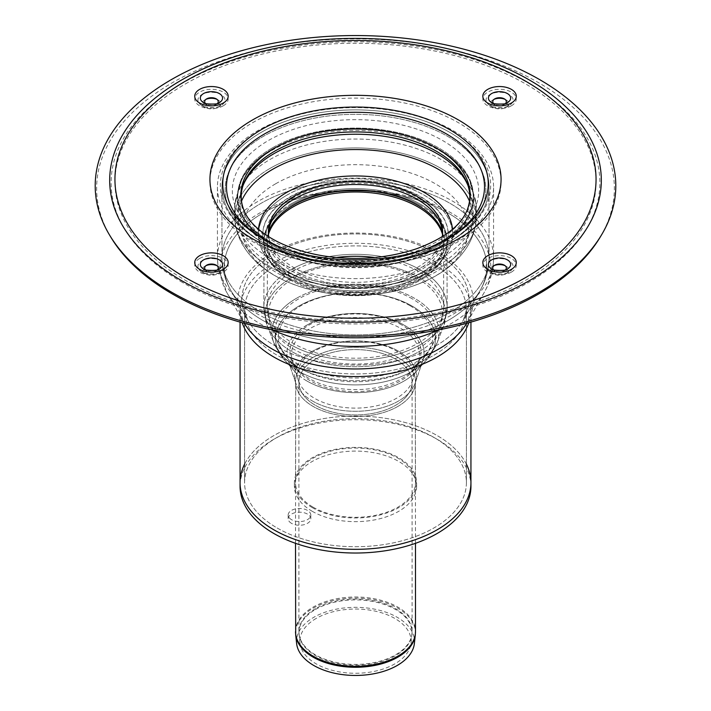 <?xml version="1.0" encoding="UTF-8"?>
<svg xmlns="http://www.w3.org/2000/svg" width="711" height="711" viewBox="0 0 711 711"><rect width="100%" height="100%" fill="white"/><g stroke="black" fill="none" stroke-linecap="round" stroke-linejoin="round"><path stroke-width="0.53" stroke-dasharray="3.56 2.67" d="M289.884 272.695A92.803 53.583 0 0 0 387.184 285.164A92.803 53.583 0 0 0 447.939 239.545A92.803 53.583 0 0 0 355.5 181.225A92.803 53.583 0 0 0 263.061 239.545A92.803 53.583 0 0 0 289.884 272.695M438.82 244.211A117.839 68.034 0 0 0 467.882 216.562A117.839 68.034 0 0 0 469.34 213.664A117.839 68.034 0 0 0 414.38 137.17A117.839 68.034 0 0 0 272.18 147.995A117.839 68.034 0 0 0 241.66 213.664A117.839 68.034 0 0 0 243.118 216.562A117.839 68.034 0 0 0 438.82 244.211M442.598 241.065A123.172 71.109 180 0 1 268.403 241.065A123.172 71.109 180 0 1 268.403 140.502A123.172 71.109 180 0 1 442.598 140.502A123.172 71.109 180 0 1 442.598 241.065M272.206 149.177A117.795 68.007 0 0 0 241.518 180.096A117.795 68.007 0 0 0 240.371 182.878A117.795 68.007 0 0 0 299.1 256.973A117.795 68.007 0 0 0 438.794 245.357A117.795 68.007 0 0 0 470.629 182.878A117.795 68.007 0 0 0 469.482 180.096A117.795 68.007 0 0 0 386.366 131.633A117.795 68.007 0 0 0 272.206 149.177A117.795 68.007 180 0 1 388.748 132.024A117.795 68.007 180 0 1 470.629 182.878A117.795 68.007 180 0 1 411.9 256.973A117.795 68.007 180 0 1 272.206 245.357A117.795 68.007 180 0 1 240.371 182.878A117.795 68.007 180 0 1 272.206 149.177M306.992 381.034A68.603 39.612 0 0 0 416.433 371.231A68.603 39.612 0 0 0 422.832 360.628A68.603 39.612 0 0 0 355.5 313.418A68.603 39.612 0 0 0 288.168 360.628A68.603 39.612 0 0 0 294.567 371.231A68.603 39.612 0 0 0 306.992 381.034M313.089 507.165A59.982 34.626 0 0 0 378.456 514.675A59.982 34.626 0 0 0 415.482 482.68A59.982 34.626 0 0 0 355.5 448.046A59.982 34.626 0 0 0 295.518 482.68A59.982 34.626 0 0 0 313.089 507.165M277.077 527.953A110.907 64.034 0 0 0 397.947 541.835A110.907 64.034 0 0 0 466.407 482.68A110.907 64.034 0 0 0 355.5 418.646A110.907 64.034 0 0 0 244.593 482.68A110.907 64.034 0 0 0 277.077 527.953A110.907 64.034 0 0 0 397.947 541.835A110.907 64.034 0 0 0 466.407 482.68A110.907 64.034 0 0 0 355.5 418.646A110.907 64.034 0 0 0 244.593 482.68A110.907 64.034 0 0 0 277.077 527.953M261.07 241.5A133.544 77.099 0 0 0 449.93 241.5A133.544 77.099 0 0 0 489.044 186.984A133.544 77.099 0 0 0 355.5 109.876A133.544 77.099 0 0 0 221.956 186.984A133.544 77.099 0 0 0 261.07 241.5L263.328 242.806A130.353 75.259 0 0 0 447.672 242.806L447.672 242.806A130.353 75.259 0 0 0 447.672 136.379A130.353 75.259 0 0 0 263.328 136.379A130.353 75.259 0 0 0 263.328 242.806L263.328 242.806A130.353 75.259 180 0 1 263.328 136.379A130.353 75.259 180 0 1 447.672 136.379A130.353 75.259 180 0 1 447.672 242.806A130.353 75.259 180 0 1 263.328 242.806L259.924 240.833A135.17 78.041 180 0 1 259.924 130.469A135.17 78.041 180 0 1 451.076 130.469A135.17 78.041 180 0 1 451.076 240.833A135.17 78.041 180 0 1 259.924 240.833C308.219 270.731 402.781 270.722 451.076 240.833C402.781 270.731 308.219 270.722 259.924 240.833L261.07 241.5A133.544 77.099 0 0 0 406.603 258.209A133.544 77.099 0 0 0 489.044 186.984A133.544 77.099 0 0 0 355.5 109.876A133.544 77.099 0 0 0 221.956 186.984A133.544 77.099 0 0 0 261.07 241.5M289.919 197.285A92.75 53.547 0 0 0 263.114 239.883A92.75 53.547 0 0 0 355.5 288.693A92.75 53.547 0 0 0 447.886 239.883A92.75 53.547 0 0 0 394.747 186.629A92.75 53.547 0 0 0 289.919 197.285M292.283 198.307A89.408 51.619 0 0 0 266.447 239.367A89.408 51.619 0 0 0 355.5 286.426A89.408 51.619 0 0 0 444.553 239.367A89.408 51.619 0 0 0 393.334 188.042A89.408 51.619 0 0 0 292.283 198.307M414.38 643.499A58.995 34.057 0 0 0 379.754 610.34A58.995 34.057 0 0 0 313.791 617.308A58.995 34.057 0 0 0 296.62 643.499M316.173 618.446A55.618 32.111 0 0 0 299.989 643.135A55.618 32.111 0 0 0 355.5 673.264A55.618 32.111 0 0 0 411.011 643.135A55.618 32.111 0 0 0 378.368 611.878A55.618 32.111 0 0 0 316.173 618.446M307.019 325.096A68.558 39.585 0 0 0 288.213 360.664A68.558 39.585 0 0 0 294.612 371.275A68.558 39.585 0 0 0 355.5 392.668A68.558 39.585 0 0 0 416.388 371.275A68.558 39.585 0 0 0 422.787 360.664A68.558 39.585 0 0 0 387.699 318.146A68.558 39.585 0 0 0 307.019 325.096M257.871 243.349A138.067 79.712 180 0 1 217.433 186.984A138.067 79.712 180 0 1 355.5 107.263A138.067 79.712 180 0 1 493.567 186.984A138.067 79.712 180 0 1 408.336 260.626A138.067 79.712 180 0 1 257.871 243.349M470.94 482.68A115.44 66.647 0 0 0 355.5 416.033A115.44 66.647 0 0 0 240.06 482.68M312.289 511.325A61.11 35.283 180 0 1 294.39 486.377A61.11 35.283 180 0 1 355.5 451.094A61.11 35.283 180 0 1 416.61 486.377A61.11 35.283 180 0 1 378.883 518.968A61.11 35.283 180 0 1 312.289 511.325M312.289 507.627A61.11 35.283 180 0 1 294.39 482.68A61.11 35.283 180 0 1 355.5 447.397A61.11 35.283 180 0 1 416.61 482.68A61.11 35.283 180 0 1 378.883 515.279A61.11 35.283 180 0 1 312.289 507.627M291.483 523.332A11.314 6.532 180 0 1 288.168 518.719A11.314 6.532 180 0 1 299.482 512.178A11.314 6.532 180 0 1 310.796 518.719A11.314 6.532 180 0 1 303.81 524.754A11.314 6.532 180 0 1 291.483 523.332M291.483 519.643A11.314 6.532 180 0 1 288.168 515.022A11.314 6.532 180 0 1 299.482 508.489A11.314 6.532 180 0 1 310.796 515.022A11.314 6.532 180 0 1 303.81 521.056A11.314 6.532 180 0 1 291.483 519.643M466.407 464.194A115.44 66.647 0 0 0 437.123 435.55A115.44 66.647 0 0 0 244.593 464.194M470.94 486.377A115.44 66.647 0 0 0 437.123 439.247A115.44 66.647 0 0 0 311.32 424.805A115.44 66.647 0 0 0 240.06 486.377M505.068 99.353A9.19 5.306 180 0 1 506.045 99.842A9.19 5.306 180 0 1 506.045 107.343A9.19 5.306 180 0 1 493.043 107.343L493.043 107.343A9.19 5.306 180 0 1 493.043 99.842A9.19 5.306 180 0 1 494.021 99.353M493.043 107.343L489.986 105.575A13.527 7.812 0 0 0 509.112 105.575L509.112 105.575A13.527 7.812 0 0 0 509.112 94.536A13.527 7.812 0 0 0 489.986 94.536A13.527 7.812 0 0 0 489.986 105.575C488.333 106.312 504.312 109.894 509.112 105.575L509.112 105.575C504.623 109.476 489.879 106.997 489.986 105.575L493.043 107.343M505.068 265.674A9.19 5.306 180 0 1 506.045 266.172A9.19 5.306 180 0 1 506.045 273.673A9.19 5.306 180 0 1 493.043 273.673L493.043 273.673A9.19 5.306 180 0 1 493.043 266.172A9.19 5.306 180 0 1 494.021 265.674M493.043 273.673L489.986 271.904A13.527 7.812 0 0 0 509.112 271.904L509.112 271.904A13.527 7.812 0 0 0 509.112 260.857A13.527 7.812 0 0 0 489.986 260.857A13.527 7.812 0 0 0 489.986 271.904C488.333 272.642 504.312 276.215 509.112 271.904L509.112 271.904C504.623 275.806 489.879 273.317 489.986 271.904L493.043 273.673M216.979 265.674A9.19 5.306 180 0 1 217.957 266.172A9.19 5.306 180 0 1 217.957 273.673A9.19 5.306 180 0 1 204.955 273.673L204.955 273.673A9.19 5.306 180 0 1 204.955 266.172A9.19 5.306 180 0 1 205.932 265.674M204.955 273.673L201.888 271.904A13.527 7.812 0 0 0 221.014 271.904A13.527 7.812 0 0 0 221.014 260.857A13.527 7.812 0 0 0 201.888 260.857A13.527 7.812 0 0 0 201.888 271.904L201.888 271.904C200.235 272.642 216.224 276.215 221.014 271.904C216.535 275.806 201.791 273.317 201.888 271.904L204.955 273.673M216.979 99.353A9.19 5.306 180 0 1 217.957 99.842A9.19 5.306 180 0 1 217.957 107.343A9.19 5.306 180 0 1 204.955 107.343L204.955 107.343A9.19 5.306 180 0 1 204.955 99.842A9.19 5.306 180 0 1 205.932 99.353M204.955 107.343L201.888 105.575A13.527 7.812 0 0 0 221.014 105.575L221.014 105.575A13.527 7.812 0 0 0 221.014 94.536A13.527 7.812 0 0 0 201.888 94.536A13.527 7.812 0 0 0 201.888 105.575C200.235 106.312 216.224 109.894 221.014 105.575L221.014 105.575C216.535 109.476 201.791 106.997 201.888 105.575L204.955 107.343M505.548 103.468A6.79 3.919 180 0 1 504.348 104.401A6.79 3.919 180 0 1 494.74 104.401L494.74 104.401A6.79 3.919 180 0 1 493.541 103.468M217.459 103.468A6.79 3.919 180 0 1 216.26 104.401A6.79 3.919 180 0 1 206.652 104.401L206.652 104.401A6.79 3.919 180 0 1 205.452 103.468M217.459 269.798A6.79 3.919 180 0 1 216.26 270.731A6.79 3.919 180 0 1 206.652 270.731L206.652 270.731A6.79 3.919 180 0 1 205.452 269.798M505.548 269.798A6.79 3.919 180 0 1 504.348 270.731A6.79 3.919 180 0 1 494.74 270.731L494.74 270.731A6.79 3.919 180 0 1 493.541 269.798M448.054 238.647A129.02 74.486 180 0 1 446.73 239.429A129.02 74.486 180 0 1 264.27 239.429L264.27 239.429A129.02 74.486 180 0 1 262.946 238.647M111.112 237.625A258.866 149.452 180 0 1 355.5 38.892A258.866 149.452 180 0 1 599.888 237.625M271.833 150.412A118.328 68.318 180 0 1 387.424 132.939A118.328 68.318 180 0 1 470.46 182.549A118.328 68.318 180 0 1 471.153 184.273A118.328 68.318 180 0 1 412.158 258.697A118.328 68.318 180 0 1 271.833 247.028A118.328 68.318 180 0 1 239.847 184.273A118.328 68.318 180 0 1 240.54 182.549A118.328 68.318 180 0 1 271.833 150.412M442.606 233.421A87.142 50.312 180 0 1 442.642 234.808A87.142 50.312 180 0 1 388.846 281.289A87.142 50.312 180 0 1 293.883 270.384A87.142 50.312 180 0 1 268.358 234.808A87.142 50.312 180 0 1 268.394 233.421M442.26 236.745A87.142 50.312 180 0 1 385.033 279.37A87.142 50.312 180 0 1 293.883 267.612A87.142 50.312 180 0 1 268.74 236.745M290.683 280.196A91.666 52.925 180 0 1 263.834 242.771A91.666 52.925 180 0 1 355.5 189.846A91.666 52.925 180 0 1 447.166 242.771A91.666 52.925 180 0 1 420.317 280.196A91.666 52.925 180 0 1 290.683 280.196M420.379 279.085A91.755 52.978 0 0 0 446.899 246.308A91.755 52.978 0 0 0 355.5 188.655A91.755 52.978 0 0 0 264.101 246.308A91.755 52.978 0 0 0 290.621 279.085A91.755 52.978 0 0 0 420.379 279.085M290.683 344.666A91.666 52.925 0 0 0 420.317 344.666A91.666 52.925 0 0 0 447.166 307.241A91.666 52.925 0 0 0 355.5 254.316A91.666 52.925 0 0 0 263.834 307.241A91.666 52.925 0 0 0 290.683 344.666M440.98 258.182A120.888 69.794 180 0 1 305.792 272.455A120.888 69.794 180 0 1 234.843 204.501A120.888 69.794 180 0 1 270.02 159.477A120.888 69.794 180 0 1 398.276 143.551A120.888 69.794 180 0 1 476.157 204.501A120.888 69.794 180 0 1 440.98 258.182M298.931 371.373A79.996 46.188 0 0 0 412.069 371.373A79.996 46.188 0 0 0 426.547 359.944A79.996 46.188 0 0 0 355.5 292.532A79.996 46.188 0 0 0 284.453 359.944A79.996 46.188 0 0 0 298.931 371.373M312.413 400.977A60.933 35.177 0 0 0 398.587 400.977A60.933 35.177 0 0 0 415.295 382.856A60.933 35.177 0 0 0 355.5 340.925A60.933 35.177 0 0 0 295.705 382.856A60.933 35.177 0 0 0 312.413 400.977M397.911 406.408A59.982 34.626 0 0 0 415.482 381.914A59.982 34.626 0 0 0 355.5 347.288A59.982 34.626 0 0 0 295.518 381.914A59.982 34.626 0 0 0 313.089 406.408A59.982 34.626 0 0 0 397.911 406.408M433.923 355.198A110.907 64.034 0 0 0 466.407 309.925A110.907 64.034 0 0 0 355.5 245.89A110.907 64.034 0 0 0 244.593 309.925A110.907 64.034 0 0 0 277.077 355.198A110.907 64.034 0 0 0 433.923 355.198A110.907 64.034 0 0 0 466.407 309.925A110.907 64.034 0 0 0 355.5 245.89A110.907 64.034 0 0 0 244.593 309.925A110.907 64.034 0 0 0 277.077 355.198A110.907 64.034 0 0 0 433.923 355.198M435.825 345.875A113.591 65.581 0 0 0 463.456 319.906A113.591 65.581 0 0 0 355.5 233.919A113.591 65.581 0 0 0 247.544 319.906A113.591 65.581 0 0 0 275.175 345.875A113.591 65.581 0 0 0 435.825 345.875A113.591 65.581 0 0 0 463.456 319.906A113.591 65.581 0 0 0 355.5 233.919A113.591 65.581 0 0 0 247.544 319.906A113.591 65.581 0 0 0 275.175 345.875A113.591 65.581 0 0 0 435.825 345.875M448.303 320.332A131.242 75.775 0 0 0 480.227 290.328A131.242 75.775 0 0 0 355.5 190.983A131.242 75.775 0 0 0 230.773 290.328A131.242 75.775 0 0 0 262.697 320.332A131.242 75.775 0 0 0 448.303 320.332A131.242 75.775 0 0 0 480.227 290.328A131.242 75.775 0 0 0 355.5 190.983A131.242 75.775 0 0 0 230.773 290.328A131.242 75.775 0 0 0 262.697 320.332A131.242 75.775 0 0 0 448.303 320.332M449.93 312.342A133.544 77.099 0 0 0 489.044 257.817A133.544 77.099 0 0 0 355.5 180.718A133.544 77.099 0 0 0 221.956 257.817A133.544 77.099 0 0 0 261.07 312.342A133.544 77.099 0 0 0 449.93 312.342A133.544 77.099 0 0 0 489.044 257.817A133.544 77.099 0 0 0 355.5 180.718A133.544 77.099 0 0 0 221.956 257.817A133.544 77.099 0 0 0 261.07 312.342A133.544 77.099 0 0 0 449.93 312.342M440.873 266.936A120.737 69.705 0 0 0 475.828 223.37A120.737 69.705 0 0 0 355.5 147.932A120.737 69.705 0 0 0 235.172 223.37A120.737 69.705 0 0 0 313.915 283.085A120.737 69.705 0 0 0 440.873 266.936M424.183 274.464A97.131 56.08 0 0 0 380.643 180.638A97.131 56.08 0 0 0 261.675 249.321A97.131 56.08 0 0 0 424.183 274.464M419.366 351.456A90.315 52.143 0 0 0 443.655 325.922A90.315 52.143 0 0 0 355.5 262.439A90.315 52.143 0 0 0 267.345 325.922A90.315 52.143 0 0 0 291.634 351.456A90.315 52.143 0 0 0 419.366 351.456M296.398 366.574A83.587 48.259 0 0 0 414.602 366.574A83.587 48.259 0 0 0 437.078 342.951A83.587 48.259 0 0 0 355.5 284.196A83.587 48.259 0 0 0 273.922 342.951A83.587 48.259 0 0 0 296.398 366.574M395.512 359.171A56.587 32.67 180 0 1 412.087 382.269A56.587 32.67 180 0 1 355.5 414.94A56.587 32.67 180 0 1 298.913 382.269A56.587 32.67 180 0 1 315.488 359.171A56.587 32.67 180 0 1 395.512 359.171M395.512 359.162A56.587 32.67 0 0 0 333.201 352.229A56.587 32.67 0 0 0 298.931 383.069A56.587 32.67 0 0 0 355.5 414.931A56.587 32.67 0 0 0 412.069 383.069A56.587 32.67 0 0 0 395.512 359.162M315.488 608.643A56.587 32.67 0 0 0 298.913 631.75A56.587 32.67 0 0 0 355.5 664.421A56.587 32.67 0 0 0 412.087 631.75A56.587 32.67 0 0 0 395.512 608.643A56.587 32.67 0 0 0 315.488 608.643M400.791 328.438A64.052 36.981 180 0 1 418.539 361.126A64.052 36.981 180 0 1 355.5 391.565A64.052 36.981 180 0 1 292.461 361.126A64.052 36.981 180 0 1 310.209 328.438A64.052 36.981 180 0 1 400.791 328.438M401.839 325.034A65.536 37.843 -0 0 0 309.161 325.034A65.536 37.843 -0 0 0 297.296 369.178A65.536 37.843 -0 0 0 355.5 389.628A65.536 37.843 -0 0 0 413.704 369.178A65.536 37.843 -0 0 0 401.839 325.034M410.051 305.712A77.152 44.544 0 0 0 300.949 305.712A77.152 44.544 0 0 0 286.977 357.677A77.152 44.544 0 0 0 355.5 381.745A77.152 44.544 0 0 0 424.023 357.677A77.152 44.544 0 0 0 410.051 305.712M314.564 351.038A57.893 33.426 0 0 0 298.513 380.589A57.893 33.426 0 0 0 355.5 408.105A57.893 33.426 0 0 0 412.487 380.589A57.893 33.426 0 0 0 396.436 351.038A57.893 33.426 0 0 0 314.564 351.038M420.317 205.355A91.666 52.925 0 0 0 290.683 205.355A91.666 52.925 0 0 0 263.834 242.771A91.666 52.925 0 0 0 355.5 295.696A91.666 52.925 0 0 0 447.166 242.771A91.666 52.925 0 0 0 420.317 205.355M290.621 204.173A91.755 52.978 180 0 1 420.379 204.173A91.755 52.978 180 0 1 446.899 246.308A91.755 52.978 180 0 1 355.5 294.603A91.755 52.978 180 0 1 264.101 246.308A91.755 52.978 180 0 1 290.621 204.173M290.683 269.825A91.666 52.925 0 0 0 263.834 307.241A91.666 52.925 0 0 0 355.5 360.166A91.666 52.925 0 0 0 447.166 307.241A91.666 52.925 0 0 0 420.317 269.825A91.666 52.925 0 0 0 290.683 269.825M442.544 234.461A88.271 50.961 180 0 1 443.771 242.949A88.271 50.961 180 0 1 355.5 293.91A88.271 50.961 180 0 1 267.229 242.949A88.271 50.961 180 0 1 268.456 234.461M268.438 232.657A88.386 51.032 0 0 0 267.46 245.97A88.386 51.032 0 0 0 355.5 292.488A88.386 51.032 0 0 0 443.54 245.97A88.386 51.032 0 0 0 442.562 232.657M336.143 257.515A88.271 50.961 0 0 0 293.083 271.211A88.271 50.961 0 0 0 267.229 307.241A88.271 50.961 0 0 0 355.5 358.211A88.271 50.961 0 0 0 443.771 307.241A88.271 50.961 0 0 0 417.917 271.211A88.271 50.961 0 0 0 374.857 257.515M295.518 631.626A59.982 34.626 180 0 1 313.089 607.141A59.982 34.626 180 0 1 397.911 607.141A59.982 34.626 180 0 1 415.482 631.626M415.313 634.816A59.928 34.599 0 0 0 397.876 608.207A59.928 34.599 0 0 0 313.124 608.207A59.928 34.599 0 0 0 295.687 634.816M313.089 357.42A59.982 34.626 0 0 0 295.518 381.905A59.982 34.626 0 0 0 355.5 416.539A59.982 34.626 0 0 0 415.482 381.905A59.982 34.626 0 0 0 397.911 357.42A59.982 34.626 0 0 0 313.089 357.42M315.515 609.469A56.542 32.644 180 0 1 395.485 609.469A56.542 32.644 180 0 1 411.936 634.576A56.542 32.644 180 0 1 355.5 665.194A56.542 32.644 180 0 1 299.064 634.576A56.542 32.644 180 0 1 315.515 609.469M412.309 298.842A80.334 46.384 0 0 0 298.691 298.842A80.334 46.384 0 0 0 277.086 341.733A80.334 46.384 0 0 0 355.5 378.021A80.334 46.384 0 0 0 433.914 341.733A80.334 46.384 0 0 0 412.309 298.842M417.073 278.223A87.071 50.268 0 0 0 293.927 278.223A87.071 50.268 0 0 0 270.509 324.705A87.071 50.268 0 0 0 355.5 364.041A87.071 50.268 0 0 0 440.491 324.705A87.071 50.268 0 0 0 417.073 278.223M419.366 277.708A90.315 52.143 0 0 0 291.634 277.708A90.315 52.143 0 0 0 267.345 325.922A90.315 52.143 0 0 0 355.5 366.725A90.315 52.143 0 0 0 443.655 325.922A90.315 52.143 0 0 0 419.366 277.708M296.398 298.336A83.587 48.259 0 0 0 273.922 342.951A83.587 48.259 0 0 0 355.5 380.714A83.587 48.259 0 0 0 437.078 342.951A83.587 48.259 0 0 0 414.602 298.336A83.587 48.259 0 0 0 296.398 298.336M412.069 306.059A79.996 46.188 0 0 0 298.931 306.059A79.996 46.188 0 0 0 284.453 359.944A79.996 46.188 0 0 0 355.5 384.9A79.996 46.188 0 0 0 426.547 359.944A79.996 46.188 0 0 0 412.069 306.059M312.422 351.243A60.924 35.177 0 0 0 295.705 382.847A60.924 35.177 0 0 0 355.5 411.287A60.924 35.177 0 0 0 415.295 382.847A60.924 35.177 0 0 0 398.578 351.243A60.924 35.177 0 0 0 312.422 351.243M468.789 322.723A115.44 66.647 0 0 0 470.94 309.925A115.44 66.647 0 0 0 355.5 243.278A115.44 66.647 0 0 0 240.06 309.925A115.44 66.647 0 0 0 242.211 322.723M466.718 323.301A117.733 67.972 0 0 0 467.394 322.145A117.733 67.972 0 0 0 355.5 233.012A117.733 67.972 0 0 0 243.606 322.145A117.733 67.972 0 0 0 244.282 323.301M438.856 329.833A135.383 78.166 0 0 0 451.236 323.514A135.383 78.166 0 0 0 484.164 292.568A135.383 78.166 0 0 0 355.5 190.077A135.383 78.166 0 0 0 226.836 292.568A135.383 78.166 0 0 0 259.764 323.514A135.383 78.166 0 0 0 272.144 329.833M453.129 314.191A138.067 79.712 0 0 0 493.567 257.817A138.067 79.712 0 0 0 355.5 178.106A138.067 79.712 0 0 0 217.433 257.817A138.067 79.712 0 0 0 257.871 314.191A138.067 79.712 0 0 0 453.129 314.191M511.369 105.797A16.726 9.661 180 0 1 483.391 101.469A16.726 9.661 180 0 1 503.877 89.639A16.726 9.661 180 0 1 511.369 105.797M185.402 83.934A240.549 138.876 180 0 1 587.855 146.19A240.549 138.876 180 0 1 293.243 316.279A240.549 138.876 180 0 1 185.402 83.934M511.369 272.126A16.726 9.661 180 0 1 483.391 267.798A16.726 9.661 180 0 1 503.877 255.969A16.726 9.661 180 0 1 511.369 272.126M223.281 105.797A16.726 9.661 180 0 1 195.294 101.469A16.726 9.661 180 0 1 215.78 89.639A16.726 9.661 180 0 1 223.281 105.797M252.565 122.71A145.568 84.049 180 0 1 496.109 160.384A145.568 84.049 180 0 1 317.826 263.319A145.568 84.049 180 0 1 252.565 122.71M199.631 258.466A16.726 9.661 180 0 1 227.609 262.803A16.726 9.661 180 0 1 207.123 274.624A16.726 9.661 180 0 1 199.631 258.466M504.348 104.401L507.414 102.633A11.127 6.426 180 0 1 491.683 102.633L494.74 104.401M216.26 104.401L219.317 102.633A11.127 6.426 180 0 1 203.586 102.633L206.652 104.401M216.26 270.731L219.317 268.962A11.127 6.426 180 0 1 203.586 268.962L206.652 270.731M504.348 270.731L507.414 268.962A11.127 6.426 180 0 1 491.683 268.962L494.74 270.731M446.73 239.429L449.379 237.892A132.77 76.655 180 0 1 261.621 237.892M182.7 282.596A244.371 141.089 180 0 1 182.7 83.063A244.371 141.089 180 0 1 528.3 83.063A244.371 141.089 180 0 1 528.3 282.596A244.371 141.089 180 0 1 182.7 282.596M272.18 147.995A117.839 68.034 180 0 1 414.38 137.17A117.839 68.034 180 0 1 469.34 213.664A117.839 68.034 180 0 1 355.5 264.137A117.839 68.034 180 0 1 241.66 213.664A117.839 68.034 180 0 1 272.18 147.995M270.02 159.477A120.888 69.794 180 0 1 398.373 143.569A120.888 69.794 180 0 1 476.174 204.626A120.888 69.794 180 0 1 355.5 278.632A120.888 69.794 180 0 1 234.826 204.626A120.888 69.794 180 0 1 270.02 159.477M270.127 168.347A120.737 69.705 180 0 1 406.15 154.367A120.737 69.705 180 0 1 475.846 223.245A120.737 69.705 180 0 1 355.5 287.351A120.737 69.705 180 0 1 235.154 223.245A120.737 69.705 180 0 1 270.127 168.347M275.637 183.785A112.942 65.208 180 0 1 440.696 187.091A112.942 65.208 180 0 1 423.56 281.929A112.942 65.208 180 0 1 287.44 281.929A112.942 65.208 180 0 1 275.637 183.785M286.862 195.178A97.069 56.045 180 0 1 449.263 220.303A97.069 56.045 180 0 1 330.375 288.942A97.069 56.045 180 0 1 286.862 195.178M452.516 229.271A97.131 56.08 180 0 1 355.5 288.115A97.131 56.08 180 0 1 258.484 229.271M469.491 201.177A117.368 67.758 180 0 1 472.468 222.89A117.368 67.758 180 0 1 355.5 285.084A117.368 67.758 180 0 1 238.532 222.89A117.368 67.758 180 0 1 241.509 201.177M467.927 185.429A115.609 66.745 180 0 1 468.496 186.851A115.609 66.745 180 0 1 410.851 259.577A115.609 66.745 180 0 1 273.753 248.175A115.609 66.745 180 0 1 242.504 186.851A115.609 66.745 180 0 1 243.073 185.429M274.508 244.824A114.542 66.132 180 0 1 243.553 184.069L242.504 186.851C238.158 198.511 236.825 210.527 238.532 222.89C245.935 274.517 322.421 301.055 387.504 289.075C404.692 286.035 420.05 280.729 433.577 273.148C455.431 261.044 468.398 244.282 472.468 222.89C474.175 210.527 472.842 198.511 468.496 186.851L467.447 184.069A114.542 66.132 180 0 1 410.345 256.12A114.542 66.132 180 0 1 274.508 244.824M466.452 211.665A114.64 66.185 180 0 1 355.5 261.204A114.64 66.185 180 0 1 244.548 211.665M294.567 371.231L284.453 359.944L273.922 342.951L267.345 325.922L263.834 307.241L264.101 246.308L263.061 239.545M416.433 371.231L426.547 359.944L437.078 342.951L443.655 325.922L447.166 307.241L446.899 246.308L447.939 239.545M467.882 216.562C456.391 236.79 430.262 250.974 389.477 259.124C362.619 263.434 336.223 262.697 310.307 256.911C290.408 252.236 274.108 245.322 261.426 236.159C252.805 229.813 246.708 223.281 243.118 216.562M241.518 180.096L234.843 204.501L235.172 223.37C239.643 246.441 253.605 264.27 277.05 276.828C299.411 288.755 325.025 294.896 353.9 295.243C385.007 295.349 412.398 288.817 436.065 275.637C449.45 268.02 459.857 258.333 467.296 246.593C471.757 239.367 474.601 231.626 475.828 223.37L476.157 204.501L469.482 180.096M415.482 482.68L415.295 382.856L422.832 360.628M295.518 482.68L295.705 382.856L288.168 360.628M466.407 482.68L466.407 309.925L463.456 319.906L466.407 309.925L466.407 482.68M244.593 482.68L244.593 309.925L247.544 319.906L244.593 309.925L244.593 482.68M463.456 319.906L480.227 290.328C486.013 280.187 488.946 269.353 489.044 257.817C488.946 269.353 486.013 280.187 480.227 290.328L463.456 319.906M247.544 319.906L230.773 290.328C224.987 280.187 222.054 269.353 221.956 257.817C222.054 269.353 224.987 280.187 230.773 290.328L247.544 319.906M489.044 257.817L489.044 186.984L489.044 257.817M221.956 257.817L221.956 186.984L221.956 257.817M451.076 240.833L449.93 241.5M469.34 213.664C474.015 203.444 474.441 193.179 470.629 182.878C474.441 193.179 474.015 203.444 469.34 213.664C462.141 229.253 444.899 242.078 417.624 252.138C388.028 261.941 356.558 264.376 323.212 259.453C298.504 255.365 278.303 247.855 262.608 236.923C252.298 229.52 245.322 221.761 241.66 213.664C236.985 203.444 236.559 193.179 240.371 182.878C236.559 193.179 236.985 203.444 241.66 213.664M411.011 643.135L412.087 631.75L412.087 382.269L418.539 361.126L413.704 369.178L424.023 357.677L433.914 341.733L440.491 324.705L443.771 307.241L443.54 245.97L444.553 239.367M299.989 643.135L298.913 631.75L298.913 382.269L292.461 361.126L297.296 369.178L286.977 357.677L277.086 341.733L270.509 324.705L267.229 307.241L267.46 245.97L266.447 239.367M447.886 239.883L446.899 246.308L447.166 307.241L443.655 325.922L437.078 342.951L426.547 359.944L416.388 371.275M263.114 239.883L264.101 246.308L263.834 307.241L267.345 325.922L273.922 342.951L284.453 359.944L294.612 371.275M415.482 543.32L415.295 382.847L422.787 360.664M295.518 543.32L295.705 382.847L288.213 360.664M470.94 322.11L470.94 309.925L467.394 322.145L484.164 292.568C490.332 281.752 493.47 270.171 493.567 257.817L493.567 186.984M240.06 322.11L240.06 309.925L243.606 322.145L226.836 292.568L218.233 268.189M217.433 186.984L217.433 257.817L218.073 267.069M416.61 486.377L416.61 482.68M294.39 486.377L294.39 482.68M310.796 518.719L310.796 515.022M288.168 518.719L288.168 515.022M506.045 107.343L509.112 105.575M506.045 273.673L509.112 271.904M217.957 273.673L221.014 271.904M217.957 107.343L221.014 105.575M494.74 98.865L493.043 99.842M504.348 98.865L506.045 99.842M494.74 265.185L493.043 266.172M504.348 265.185L506.045 266.172M206.652 265.185L204.955 266.172M216.26 265.185L217.957 266.172M206.652 98.865L204.955 99.842M216.26 98.865L217.957 99.842M240.371 182.878L239.847 184.273M470.629 182.878L471.153 184.273M240.54 182.549L234.826 204.626L235.154 223.245C236.381 231.653 239.278 239.527 243.864 246.859C253.729 262.021 268.251 273.717 287.44 281.929C318.43 294.772 351.803 298.3 387.566 292.514C400.444 290.275 412.451 286.746 423.56 281.929C442.749 273.717 457.271 262.021 467.136 246.859C471.722 239.527 474.619 231.653 475.846 223.245L476.174 204.626L470.46 182.549M268.358 232.035L268.358 234.808M442.642 232.035L442.642 234.808"/><path stroke-width="1.07" d="M295.687 634.816L296.62 643.499A58.995 34.057 0 0 0 355.5 675.45A58.995 34.057 0 0 0 414.38 643.499L415.313 634.816A59.928 34.599 0 0 1 355.5 667.274A59.928 34.599 0 0 1 295.687 634.816L295.518 543.32M244.593 464.194A115.44 66.647 0 0 0 240.06 482.68A115.44 66.647 0 0 0 273.877 529.802A115.44 66.647 0 0 0 399.68 544.253A115.44 66.647 0 0 0 470.94 482.68A115.44 66.647 0 0 0 466.407 464.194M470.94 482.68L470.94 486.377A115.44 66.647 0 0 1 355.5 553.025A115.44 66.647 0 0 1 240.06 486.377L240.06 482.68A115.44 66.647 0 0 0 355.5 549.327A115.44 66.647 0 0 0 470.94 482.68L470.94 322.11M494.021 99.353A9.19 5.306 180 0 1 505.068 99.353M494.021 265.674A9.19 5.306 180 0 1 505.068 265.674M205.932 265.674A9.19 5.306 180 0 1 216.979 265.674M205.932 99.353A9.19 5.306 180 0 1 216.979 99.353M507.414 102.633C508.249 104.615 491.123 104.615 491.683 102.633C489.879 104.295 508.694 104.775 507.414 102.633A11.127 6.426 180 0 0 507.414 93.55A11.127 6.426 180 0 0 491.683 93.55A11.127 6.426 180 0 0 491.683 102.633L494.74 104.401M493.541 103.468A6.79 3.919 180 0 1 494.74 98.865A6.79 3.919 180 0 1 504.348 98.865A6.79 3.919 180 0 1 505.548 103.468M219.317 102.633C220.161 104.615 203.035 104.615 203.586 102.633C201.791 104.295 220.606 104.775 219.317 102.633A11.127 6.426 180 0 0 219.317 93.55A11.127 6.426 180 0 0 203.586 93.55A11.127 6.426 180 0 0 203.586 102.633L206.652 104.401M205.452 103.468A6.79 3.919 180 0 1 206.652 98.865A6.79 3.919 180 0 1 216.26 98.865A6.79 3.919 180 0 1 217.459 103.468M219.317 268.962C220.161 270.944 203.035 270.944 203.586 268.962C201.791 270.624 220.606 271.104 219.317 268.962A11.127 6.426 180 0 0 219.317 259.879A11.127 6.426 180 0 0 203.586 259.879A11.127 6.426 180 0 0 203.586 268.962L206.652 270.731M205.452 269.798A6.79 3.919 180 0 1 206.652 265.185A6.79 3.919 180 0 1 216.26 265.185A6.79 3.919 180 0 1 217.459 269.798M507.414 268.962C508.249 270.944 491.123 270.944 491.683 268.962C489.879 270.624 508.694 271.104 507.414 268.962A11.127 6.426 180 0 0 507.414 259.879A11.127 6.426 180 0 0 491.683 259.879A11.127 6.426 180 0 0 491.683 268.962L494.74 270.731M493.541 269.798A6.79 3.919 180 0 1 494.74 265.185A6.79 3.919 180 0 1 504.348 265.185A6.79 3.919 180 0 1 505.548 269.798M262.946 238.647A129.02 74.486 180 0 1 264.27 134.086A129.02 74.486 180 0 1 446.064 133.704A129.02 74.486 180 0 1 448.054 238.647M261.621 237.892L264.27 239.429L261.621 237.892A132.77 76.655 180 0 1 261.621 129.491A132.77 76.655 180 0 1 449.379 129.491A132.77 76.655 180 0 1 449.379 237.892C402.319 267.167 308.681 267.167 261.621 237.892C308.681 267.167 402.319 267.167 449.379 237.892M171.44 292.097A260.297 150.279 180 0 1 109.761 235.385A260.297 150.279 180 0 1 355.5 35.55A260.297 150.279 180 0 1 601.239 235.385A260.297 150.279 180 0 1 171.44 292.097M601.239 235.385L599.888 237.625A258.866 149.452 180 0 1 172.453 294.025A258.866 149.452 180 0 1 111.112 237.625L109.761 235.385M268.394 233.421A87.142 50.312 180 0 1 355.5 184.496A87.142 50.312 180 0 1 442.606 233.421M268.74 236.745A87.142 50.312 180 0 1 268.358 232.035A87.142 50.312 180 0 1 355.5 181.723A87.142 50.312 180 0 1 442.642 232.035A87.142 50.312 180 0 1 442.26 236.745M268.456 234.461A88.271 50.961 180 0 1 293.083 206.91A88.271 50.961 180 0 1 417.917 206.91A88.271 50.961 180 0 1 442.544 234.461M442.562 232.657A88.386 51.032 0 0 0 417.997 205.372A88.386 51.032 0 0 0 293.003 205.372A88.386 51.032 0 0 0 268.438 232.657M374.857 257.515A88.271 50.961 0 0 0 336.143 257.515M415.313 634.816L415.482 631.626A59.982 34.626 180 0 1 355.5 666.26A59.982 34.626 180 0 1 295.518 631.626M242.211 322.723A115.44 66.647 0 0 0 273.877 357.046A115.44 66.647 0 0 0 437.123 357.046A115.44 66.647 0 0 0 468.789 322.723M244.282 323.301A117.733 67.972 0 0 0 272.251 349.057A117.733 67.972 0 0 0 438.749 349.057A117.733 67.972 0 0 0 466.718 323.301M272.144 329.833A135.383 78.166 0 0 0 438.856 329.833M487.719 89.373A16.726 9.661 0 0 0 495.22 105.53A16.726 9.661 0 0 0 515.706 93.701A16.726 9.661 0 0 0 487.719 89.373M185.402 81.161A240.549 138.876 180 0 1 587.855 143.418A240.549 138.876 180 0 1 293.243 313.507A240.549 138.876 180 0 1 185.402 81.161M199.631 89.373A16.726 9.661 0 0 0 207.123 105.53A16.726 9.661 0 0 0 227.609 93.701A16.726 9.661 0 0 0 199.631 89.373M487.719 255.702A16.726 9.661 0 0 0 495.22 271.851A16.726 9.661 0 0 0 515.706 260.03A16.726 9.661 0 0 0 487.719 255.702M252.565 119.937A145.568 84.049 180 0 1 496.109 157.611A145.568 84.049 180 0 1 317.826 260.546A145.568 84.049 180 0 1 252.565 119.937M199.631 255.702A16.726 9.661 0 0 0 207.123 271.851A16.726 9.661 0 0 0 227.609 260.03A16.726 9.661 0 0 0 199.631 255.702M181.687 79.961A245.81 141.916 180 0 1 529.313 79.961A245.81 141.916 180 0 1 529.313 280.667A245.81 141.916 180 0 1 181.687 280.667A245.81 141.916 180 0 1 181.687 79.961M258.484 229.271A97.131 56.08 180 0 1 286.817 192.379A97.131 56.08 180 0 1 390.446 179.714A97.131 56.08 180 0 1 452.516 229.271M241.509 201.177A117.368 67.758 180 0 1 272.509 169.405A117.368 67.758 180 0 1 387.086 152.056A117.368 67.758 180 0 1 469.491 201.177M243.073 185.429A115.609 66.745 180 0 1 273.753 153.78A115.609 66.745 180 0 1 386.908 136.734A115.609 66.745 180 0 1 467.927 185.429M244.548 211.665C240.451 202.475 240.122 193.276 243.553 184.069A114.542 66.132 180 0 1 274.508 151.301A114.542 66.132 180 0 1 387.824 134.619A114.542 66.132 180 0 1 467.447 184.069C470.878 193.276 470.549 202.475 466.452 211.665C460.053 226.249 443.584 238.558 417.028 248.601C387.779 258.395 356.593 260.839 323.469 255.916C298.762 251.747 278.81 244.211 263.621 233.306C254.094 226.222 247.73 219.006 244.548 211.665A114.64 66.185 180 0 1 274.437 148.217A114.64 66.185 180 0 1 412.451 137.57A114.64 66.185 180 0 1 466.452 211.665M415.482 631.626L415.482 543.32M240.06 482.68L240.06 322.11M218.073 267.069L218.233 268.189"/></g></svg>
